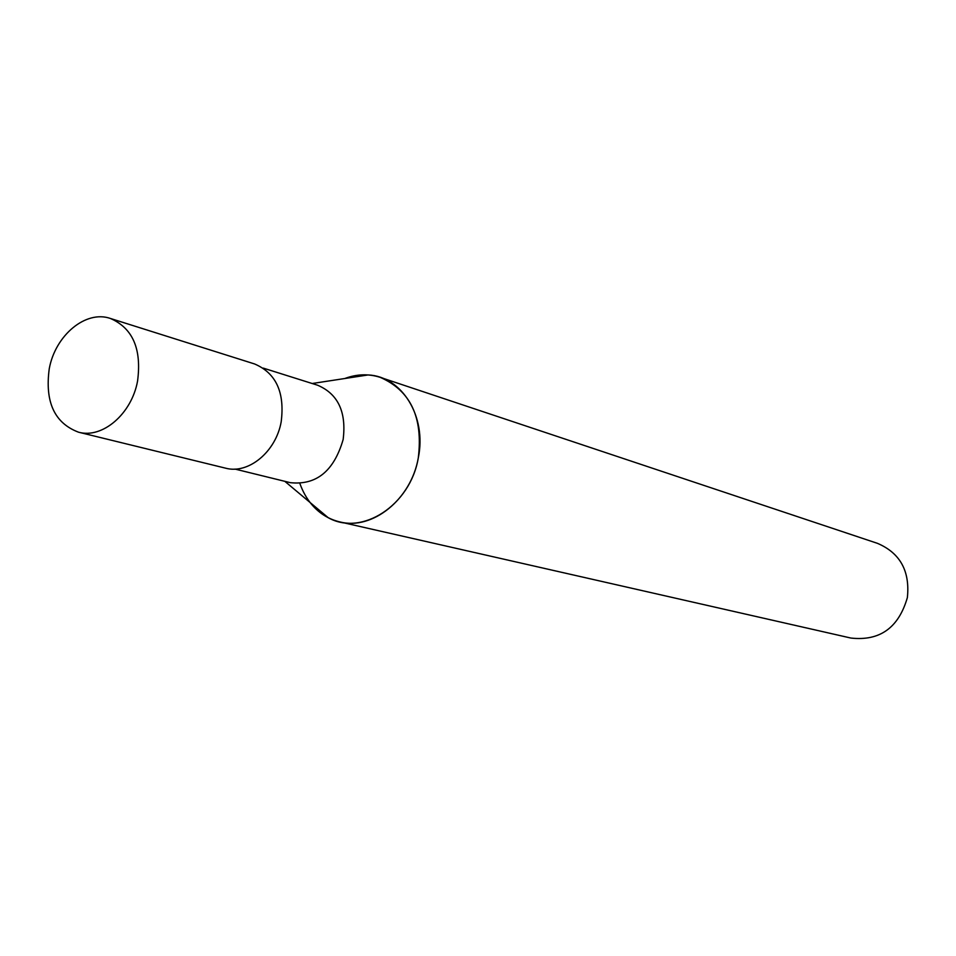 <?xml version="1.0" encoding="UTF-8"?>
<svg xmlns="http://www.w3.org/2000/svg" width="956" height="956" viewBox="0 0 956 956"><rect width="100%" height="100%" fill="white"/><g stroke="black" fill="none" stroke-linecap="round" stroke-linejoin="round"><path stroke-width="1.43" d="M234.949 469.073L290.301 482.672C316.376 485.421 333.979 471.045 343.144 439.533C346.574 412.012 338.042 393.896 317.583 385.208L263.211 368.096M299.897 483.569C305.562 499.283 314.978 510.647 328.183 517.674C361.798 536.698 410.387 505.342 418.286 457.924C423.221 417.485 410.566 390.645 380.297 377.381C368.669 373.629 356.815 374.011 344.746 378.528L356.397 375.433L368.12 374.943C401.95 376.341 426.974 416.601 418.286 457.924C411.152 499.426 372.422 530.425 339.846 521.916L850.924 638.058C879.831 641.249 898.652 627.757 907.375 597.56C910.112 571.079 900.122 552.998 877.429 543.331L380.297 377.381M310.067 502.486C318.037 512.607 327.968 519.084 339.846 521.916M78.535 432.196L225.473 468.141C248.309 474.535 275.914 451.913 281.184 421.823C284.924 392.426 276.069 373.139 254.619 363.973L110.358 318.444C85.741 309.852 55.269 335.365 49.246 368.789C44.777 401.998 54.54 423.126 78.535 432.196C102.388 438.924 131.653 413.96 137.556 381.097C141.823 349.012 132.753 328.123 110.358 318.444M284.816 481.322L328.183 517.674M312.182 383.511L368.12 374.943"/></g></svg>
